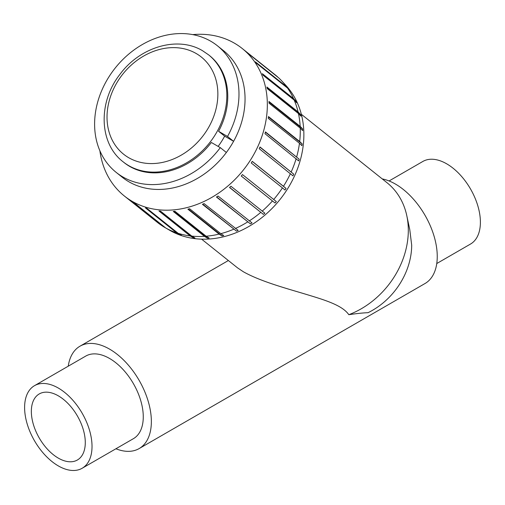 <?xml version="1.0" encoding="UTF-8"?>
<svg xmlns="http://www.w3.org/2000/svg" width="505" height="505" viewBox="0 0 505 505"><rect width="100%" height="100%" fill="white"/><g stroke="black" fill="none" stroke-linecap="round" stroke-linejoin="round"><path stroke-width="0.76" d="M389.084 180.954L422.849 161.461A47.678 27.529 60 0 1 446.685 163.822A47.678 27.529 60 0 1 477.831 205.838A47.678 27.529 60 0 1 470.521 244.041L436.762 263.534M68.238 366.194A59.117 34.132 60 0 1 79.998 346.19A59.117 34.132 60 0 1 109.56 349.119A59.117 34.132 60 0 1 148.18 401.216A59.117 34.132 60 0 1 139.115 448.591L425.002 283.532A59.117 34.132 -120 0 0 434.066 236.163A59.117 34.132 -120 0 0 395.44 184.066A59.117 34.132 -120 0 0 382.253 178.915M82.151 468.261L133.396 438.681A47.678 27.529 -120 0 0 133.396 383.63A47.678 27.529 -120 0 0 85.717 356.101L34.479 385.687A47.678 27.529 -120 0 0 27.169 423.891A47.678 27.529 -120 0 0 58.315 465.9A47.678 27.529 -120 0 0 82.151 468.261A47.678 27.529 -120 0 0 82.151 413.21A47.678 27.529 -120 0 0 34.479 385.687M139.115 448.591A59.117 34.132 60 0 1 115.916 448.768M58.315 458.117A38.14 22.018 60 0 1 33.399 424.509A38.14 22.018 60 0 1 39.245 393.944A38.14 22.018 60 0 1 77.385 415.962A38.14 22.018 60 0 1 77.385 460.005A38.14 22.018 60 0 1 58.315 458.117M201.602 239.155L237.577 267.89L243.454 271.816C260.397 281.323 285.382 288.121 304.262 293.784C323.339 299.585 342.1 304.875 348.816 314.697C356.732 313.529 363.139 312.86 368.044 312.696A66.692 54.243 128.6 0 0 411.695 245.196L409.763 229.567L406.79 215.654A79.904 64.993 128.6 0 1 348.816 314.697M301.34 114.288L387.007 182.709A79.904 64.993 128.6 0 1 406.79 215.654M168.348 229.51A93.829 76.318 128.6 0 1 167.679 229.112L164.396 227.218L133.187 202.29A94.403 76.785 -51.4 0 0 134.538 203.073L165.741 227.995L169.023 229.895A93.829 76.318 128.6 0 1 168.348 229.51L169.85 230.375A93.564 76.103 -51.4 0 0 279.997 199.507A93.564 76.103 -51.4 0 0 285.767 85.263L282.017 81.204A94.403 76.785 128.6 0 1 286.619 86.791L288.128 88.71M293.727 174.143A93.829 76.318 128.6 0 1 292.944 175.847L259.216 148.697A94.403 76.785 -51.4 0 0 259.999 146.987L293.727 174.143L259.93 147.144M299.156 159.151A93.829 76.318 128.6 0 1 298.644 160.918L264.955 133.673A94.403 76.785 -51.4 0 0 265.46 131.906L299.156 159.151L265.384 132.177M302.148 143.912A93.829 76.318 128.6 0 1 301.927 145.686L299.465 143.275L268.256 118.347A94.403 76.785 -51.4 0 0 268.477 116.573L299.68 141.501L302.148 143.912L268.433 116.977M302.628 128.889A93.829 76.318 128.6 0 1 302.703 130.612L300.235 128.106L269.032 103.184A94.403 76.785 -51.4 0 0 268.957 101.454L300.159 126.383L302.628 128.889L268.988 102.016M300.563 114.528A93.829 76.318 128.6 0 1 300.936 116.156L298.461 113.562L267.252 88.634A94.403 76.785 -51.4 0 0 266.886 87.011L298.089 111.94L300.563 114.528L267.063 87.769M296.031 101.278A93.829 76.318 128.6 0 1 296.681 102.755L294.181 100.078L262.979 75.157A94.403 76.785 -51.4 0 0 262.329 73.679L293.531 98.608L296.031 101.278L262.796 74.727M289.163 89.537A93.829 76.318 128.6 0 1 290.078 90.812L287.534 88.072L256.332 63.144A94.403 76.785 -51.4 0 0 255.416 61.869L286.619 86.791M282.017 81.204A94.403 76.785 128.6 0 0 278.722 77.896L247.513 52.974A94.403 76.785 -51.4 0 0 246.371 51.927L278.021 77.341M179.894 234.718L176.681 232.855L145.478 207.927A94.403 76.785 -51.4 0 0 146.987 208.42L178.189 233.342L181.396 235.204A93.829 76.318 128.6 0 1 179.894 234.718L146.955 208.407M193.295 237.773L190.17 235.93L158.968 211.002A94.403 76.785 -51.4 0 0 160.59 211.185L191.793 236.113L194.917 237.956A93.829 76.318 128.6 0 1 193.295 237.773L159.927 211.115M207.492 238.19L204.449 236.346L173.247 211.418A94.403 76.785 -51.4 0 0 174.932 211.298L206.135 236.22L209.177 238.063A93.829 76.318 128.6 0 1 207.492 238.19L173.922 211.374M222.036 235.955L219.088 234.099L187.885 209.171A94.403 76.785 -51.4 0 0 189.583 208.742L220.786 233.663L223.734 235.526A93.829 76.318 128.6 0 1 222.036 235.955L188.359 209.051M236.498 231.139L202.429 204.323A94.403 76.785 -51.4 0 0 204.089 203.597L238.158 230.413A93.829 76.318 128.6 0 1 236.498 231.139L202.757 204.184M250.436 223.879L216.449 197.019A94.403 76.785 -51.4 0 0 218.021 196.028L252.001 222.888A93.829 76.318 128.6 0 1 250.436 223.879L216.651 196.893M263.421 214.404L229.516 187.488A94.403 76.785 -51.4 0 0 230.949 186.257L264.847 213.173A93.829 76.318 128.6 0 1 263.421 214.404L229.617 187.405M275.061 203.004L241.226 176.018A94.403 76.785 -51.4 0 0 242.476 174.578L276.311 201.564A93.829 76.318 128.6 0 1 275.061 203.004L241.245 175.999M192.721 34.611A94.403 76.785 128.6 0 1 235.071 43.563A94.403 76.785 128.6 0 1 242.179 48.474L275.118 74.784A94.403 76.785 128.6 0 1 277.573 76.855M287.534 88.072A94.403 76.785 128.6 0 1 293.531 98.608M294.181 100.078A94.403 76.785 128.6 0 1 298.089 111.94M298.461 113.562A94.403 76.785 128.6 0 1 300.159 126.383M300.235 128.106A94.403 76.785 128.6 0 1 299.68 141.501M299.465 143.275A94.403 76.785 128.6 0 1 296.669 156.834M296.157 158.602A94.403 76.785 128.6 0 1 291.208 171.915M290.425 173.619A94.403 76.785 128.6 0 1 283.463 186.282L286.032 188.422A93.829 76.318 128.6 0 1 285.003 190.019L282.434 187.879A94.403 76.785 128.6 0 1 273.685 199.507M272.429 200.946A94.403 76.785 128.6 0 1 262.152 211.178M260.719 212.416A94.403 76.785 128.6 0 1 249.224 220.956M247.658 221.948A94.403 76.785 128.6 0 1 235.298 228.525M233.638 229.251A94.403 76.785 128.6 0 1 220.786 233.663M219.088 234.099A94.403 76.785 128.6 0 1 206.135 236.22M204.449 236.346A94.403 76.785 128.6 0 1 191.793 236.113M190.17 235.93A94.403 76.785 128.6 0 1 178.189 233.342M176.681 232.855A94.403 76.785 128.6 0 1 165.741 227.995M164.396 227.218A94.403 76.785 128.6 0 1 157.282 222.301L124.344 195.99A94.403 76.785 128.6 0 1 99.895 150.818M286.032 188.422L252.222 161.417M282.434 187.879L251.225 162.957A94.403 76.785 -51.4 0 0 252.26 161.36L283.463 186.282M220.294 147.643L211.361 142.486A68.465 55.689 128.6 0 1 124.066 162.572L123.125 161.821A68.465 55.689 128.6 0 0 214.265 136.281A68.465 55.689 128.6 0 0 217.649 130.555A68.465 55.689 128.6 0 0 208.584 54.837L209.524 55.588A68.465 55.689 128.6 0 1 218.589 131.306L227.528 136.464L233.594 141.312A81.052 65.928 128.6 0 1 226.36 152.491L220.294 147.643A81.052 65.928 -51.4 0 1 116.207 172.407A81.052 65.928 -51.4 0 1 115.285 67.935A81.052 65.928 -51.4 0 1 217.377 45.753A81.052 65.928 -51.4 0 1 227.528 136.464M218.589 131.306L224.656 136.154L233.594 141.312A81.052 65.928 128.6 0 0 223.444 50.601L217.377 45.753M218.135 146.399A68.465 55.689 -51.4 0 0 224.656 136.154M226.36 152.491A81.052 65.928 128.6 0 1 122.273 177.255L116.207 172.407M242.179 48.474A94.403 76.785 128.6 0 1 246.756 165.545A94.403 76.785 128.6 0 1 132.127 201.299A94.403 76.785 128.6 0 1 124.344 195.99M196.148 53.492A62.216 50.607 128.6 0 1 183.694 153.659A62.216 50.607 128.6 0 1 107.489 109.661A62.216 50.607 128.6 0 1 196.148 53.492M79.998 346.19L228.367 260.529M208.584 54.837L202.619 50.765C177.653 35.634 139.942 47.009 120.001 74.267C98.02 101.96 98.765 143.306 123.125 161.821"/></g></svg>

